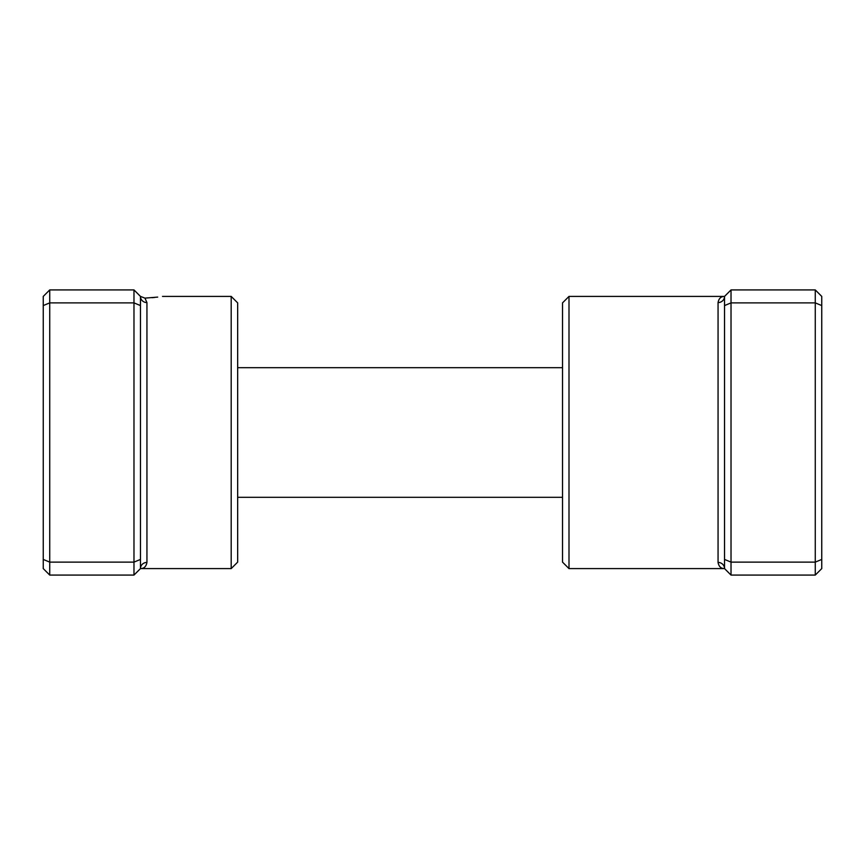 <?xml version="1.0" encoding="UTF-8"?>
<svg xmlns="http://www.w3.org/2000/svg" width="865" height="865" viewBox="0 0 865 865"><rect width="100%" height="100%" fill="white"/><g stroke="black" fill="none" stroke-linecap="round" stroke-linejoin="round"><path stroke-width="1.3" d="M133.978 575.074L140.465 568.597A6.477 6.185 180 0 1 146.942 562.412C146.185 566.553 144.022 568.608 140.465 568.597L140.465 296.403L133.978 289.926L49.727 289.926L49.727 575.074L133.978 575.074L133.978 562.12L49.727 562.12L43.25 559.428L43.25 296.403L49.727 289.926M157.69 297.095L144.952 298.122L140.465 296.403L144.952 298.122L146.942 302.588L146.942 562.412M152.045 297.701L154.824 297.43M231.193 296.403L237.67 302.88L237.67 562.12L231.193 568.597L231.193 296.403L162.501 296.403M140.465 559.428L133.978 562.12L133.978 302.88L49.727 302.88L43.25 305.572M140.465 305.572L133.978 302.88L133.978 289.926M49.727 575.074L43.25 568.597L43.25 559.428M140.465 296.403A6.477 6.185 180 0 0 146.942 302.588M568.997 568.597L562.52 562.12L562.52 302.88L568.997 296.403L568.997 568.597L724.535 568.597C720.977 568.608 718.815 566.553 718.058 562.412L718.058 302.588C718.815 298.447 720.977 296.392 724.535 296.403L731.022 289.926L815.273 289.926L815.273 562.12L731.022 562.12L731.022 575.074L815.273 575.074L815.273 562.12L821.75 559.428L821.75 568.597L815.273 575.074M815.273 289.926L821.75 296.403L821.75 559.428M731.022 289.926L731.022 302.88L815.273 302.88L821.75 305.572M724.535 305.572L731.022 302.88L731.022 562.12L724.535 559.428L724.535 296.403A6.477 6.185 0 0 1 718.058 302.588M731.022 575.074L724.535 568.597L724.535 559.428M724.535 568.597A6.477 6.185 -0 0 0 718.058 562.412M231.193 568.597L140.465 568.597M562.52 497.31L237.67 497.31M562.52 367.69L237.67 367.69M568.997 296.403L724.535 296.403"/></g></svg>
